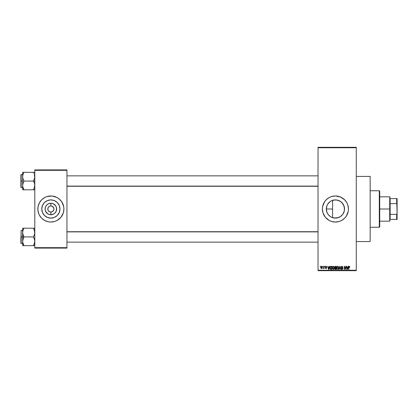 <?xml version="1.0" encoding="UTF-8"?>
<svg xmlns="http://www.w3.org/2000/svg" width="418" height="418" viewBox="0 0 418 418"><rect width="100%" height="100%" fill="white"/><g stroke="black" fill="none" stroke-linecap="round" stroke-linejoin="round"><path stroke-width="0.63" d="M48.347 207.312L49.711 206.189M48.723 211.153L48.347 210.688L49.183 211.529L50.876 212.041L50.479 212.015L50.876 212.041L50.876 214.768A5.768 5.768 0 0 1 45.107 209A5.768 5.768 0 0 1 50.876 203.232L50.876 205.959L50.28 206.017L50.876 205.959A3.041 3.041 0 0 0 47.835 209A3.041 3.041 0 0 0 50.876 212.041A3.041 3.041 0 0 1 47.835 209A3.041 3.041 0 0 1 50.876 205.959L50.479 205.985M333.303 217.856L335.414 218.107A9.107 9.107 0 0 1 326.306 209A9.107 9.107 0 0 1 335.414 199.893L333.658 200.065M333.783 200.044L331.939 200.583M330.215 216.477L330.675 216.775M328.491 214.915L329.494 215.918M327.007 212.501L327.931 214.188M326.458 210.635L326.991 212.464M326.458 207.354L326.479 210.756M327.937 203.806L327.655 204.24M329.499 202.077L328.501 203.07M330.048 216.357L327.843 214.058L327.001 212.485L326.306 208.99L327.001 205.515L327.843 203.942L330.356 201.429L331.929 200.588L330.225 201.518M345.477 200.718A13.031 13.031 0 0 0 329.285 197.5L331.631 196.528L335.414 195.969L340.398 196.962L344.631 199.783L346.909 202.855L347.886 205.217L348.445 209L348.194 211.545L346.25 216.242L344.631 218.217L341.558 220.495L339.197 221.472L335.414 222.031A13.031 13.031 0 0 1 322.382 209A13.031 13.031 0 0 1 335.414 195.969A13.031 13.031 0 0 1 348.445 209A13.031 13.031 0 0 1 335.414 222.031L331.631 221.472L329.269 220.495A13.031 13.031 0 0 0 345.477 217.282M329.259 197.515A13.031 13.031 0 0 0 325.35 200.718M326.197 199.783L325.34 200.734A13.031 13.031 0 0 0 325.329 217.255L322.942 212.783L322.382 209L322.633 206.455L324.577 201.758L326.197 199.783L329.269 197.505M325.35 217.282A13.031 13.031 0 0 0 329.259 220.485M356.267 241.583L370.165 241.583L370.165 176.417L356.267 176.417L370.165 176.417L370.165 241.583L356.267 241.583M51.466 206.017L50.876 205.959A3.041 3.041 0 0 1 53.917 209A3.041 3.041 0 0 1 50.876 212.041L51.273 212.015M48.065 210.165L48.347 210.688L47.892 209.596L48.065 207.835M50.876 218.107A9.107 9.107 0 0 1 41.769 209A9.107 9.107 0 0 1 50.876 199.893L54.361 200.588L57.313 202.563L59.288 205.515L59.978 209L59.288 212.485L57.313 215.437L54.361 217.412L50.876 218.107L47.391 217.412L44.433 215.437L42.464 212.485L41.769 209L42.464 205.515L44.433 202.563L47.391 200.588L50.876 199.893A9.107 9.107 0 0 1 59.978 209A9.107 9.107 0 0 1 50.876 218.107M48.331 196.22A13.031 13.031 0 0 0 47.098 196.528L52.151 196.032L57.015 197.505L59.142 198.926L61.712 201.758L63.656 206.455L63.907 209L63.348 212.783L60.95 217.266L57.015 220.495L54.659 221.472L50.876 222.031A13.031 13.031 0 0 1 37.839 209A13.031 13.031 0 0 1 50.876 195.969L52.151 196.032M47.082 196.533A13.031 13.031 0 0 0 41.669 199.773L44.731 197.505L47.093 196.528M41.648 199.794A13.031 13.031 0 0 0 38.837 204.005M39.381 202.855L38.832 204.015A13.031 13.031 0 0 0 38.832 213.979L37.907 210.275L38.09 206.455L39.381 202.855L41.659 199.783M38.837 213.995A13.031 13.031 0 0 0 41.648 218.206M45.886 221.038L47.093 221.472A13.031 13.031 0 0 0 48.331 221.78L44.731 220.495L41.659 218.217A13.031 13.031 0 0 0 47.082 221.467M53.859 209.596L53.023 211.153L51.466 211.983L52.563 211.529M53.682 207.835L52.036 206.189L53.405 207.312L53.917 209M50.876 205.959L51.273 205.985L50.876 205.959L50.876 203.232L53.081 203.671L55.672 205.797L56.534 207.877L56.205 211.21L54.951 213.081L53.081 214.329L49.747 214.659L47.668 213.797L45.546 211.21L45.107 209L45.546 206.79L46.795 204.919L48.666 203.671L50.876 203.232A5.768 5.768 0 0 1 56.644 209A5.768 5.768 0 0 1 50.876 214.768L50.876 212.041A3.041 3.041 0 0 0 53.917 209A3.041 3.041 0 0 0 50.876 205.959M318.035 147.747L318.035 270.253L356.267 270.253L356.267 147.747L318.035 147.747L318.035 147.314L356.267 147.314L356.267 147.747L356.267 147.314L318.035 147.314L318.035 270.686L356.267 270.686L356.267 147.747L318.035 147.747M322.696 266.778L322.973 266.344L322.696 266.778M323.208 268.476L323.804 268.199L323.208 268.476L323.751 267.938L323.804 266.344L324.081 266.344L324.081 268.555L323.804 268.199L323.208 268.476L323.804 267.489L323.208 268.476L323.804 268.199L324.081 268.555L324.081 266.344L323.804 266.344L324.081 266.344L324.081 268.555L323.804 268.555M324.593 266.778L324.87 266.344L324.593 266.778M325.303 267.018L325.7 266.35L326.374 266.428L326.646 267.013L325.993 266.621L325.58 266.961L326.557 267.708L326.343 268.502L325.444 268.319L325.345 267.959L325.972 268.278L326.327 267.954L325.303 267.018L326.333 268.006L325.972 268.278L325.345 267.959L325.983 268.591L326.61 267.964L325.653 267.165L325.951 266.621L326.646 267.013L325.972 266.303L325.303 267.018L326.244 267.823M329.4 266.344L329.159 267.248L329.687 266.344L328.846 269.385L328.553 269.385L327.675 266.344L328.203 267.248L329.159 267.248L328.203 267.248L327.675 266.344L328.553 269.385L328.846 269.385L329.687 266.344L329.4 266.344L329.687 266.344L328.846 269.385L328.553 269.385L327.675 266.344L327.963 266.344M332.441 266.668L333.402 266.334L334.165 267.28L334.013 268.863L333.094 269.422L332.2 268.602L332.242 267.018L333.162 266.303L332.373 266.768L332.096 267.86L333.162 269.422L334.228 267.823L333.956 266.778L333.162 266.303L333.956 266.778M336.981 266.668L337.943 266.334L338.711 267.28L338.554 268.863L337.634 269.422L336.798 268.743L336.699 267.295L337.702 266.303L336.913 266.768L336.636 267.86L337.702 269.422L338.768 267.823L338.496 266.778L337.702 266.303L338.428 266.679M349.291 266.308L349.829 267.248L349.317 266.674L348.936 266.841L348.878 269.385L348.602 269.385L348.701 266.653L349.229 266.303L348.602 267.321L348.602 269.385L348.878 269.385L348.92 266.888L349.218 266.658L349.829 267.248L349.746 266.689M329.269 220.495L325.34 217.266M348.037 266.344L347.797 267.248L348.33 266.344L347.489 269.385L347.196 269.385L346.313 266.344L346.841 267.248L347.797 267.248L346.841 267.248L346.313 266.344L347.196 269.385L347.489 269.385L348.33 266.344L348.037 266.344L348.33 266.344L347.489 269.385L347.196 269.385L346.313 266.344L346.6 266.344M345.723 266.344L345.723 268.774L345.723 266.344L346 266.344L346 269.385L344.536 266.945L344.536 269.385L344.26 269.385L344.26 266.344L345.723 268.774L344.26 266.344L344.26 269.385L344.536 269.385L344.536 266.945L346 269.385L346 266.344L345.723 266.344L346 266.344L346 269.385L345.702 269.385M341.26 268.513L342.081 269.067L342.603 268.581L341.182 267.186L341.412 266.548L342.232 266.318L342.959 267.332L342.018 266.658L341.469 267.301L342.676 268.032L342.828 268.91L342.091 269.422L341.313 268.858L341.537 268.476L341.772 268.988L342.279 269.04L342.598 268.497L341.417 267.786L341.182 267.186L341.6 267.907L342.514 268.267L342.081 269.067L341.26 268.513L342.091 269.422L342.88 268.591L341.454 267.18L342.018 266.658L342.959 267.332L342.138 266.308M339.855 267.175L339.244 269.385L338.956 269.385L339.824 266.344L340.91 269.385L340.628 269.385L339.975 266.7L339.244 269.385L338.956 269.385L339.244 269.385L339.975 266.7L340.628 269.385L340.91 269.385L340.095 266.344L339.824 266.344L340.91 269.385L340.628 269.385L339.975 266.7M334.625 268.617L334.75 266.579L336.244 266.344L336.244 269.385L334.828 269.182L334.922 267.98L334.546 267.233L334.922 267.98L334.625 268.617L335.382 269.385L336.244 269.385L336.244 266.344L335.388 266.344L336.244 266.344L336.244 269.385L335.382 269.385M330.889 266.344L329.844 267.881L330.277 266.538L331.704 266.344L331.704 269.385L330.439 269.307L329.917 268.544L329.844 267.881L330.492 269.328L331.704 269.385L331.704 266.344L330.889 266.344L331.704 266.344L331.704 269.385M320.784 267.797L320.841 266.862L321.337 266.329L321.975 266.47L322.294 267.254L322.153 268.199L321.63 268.586L321.029 268.361L320.763 267.567L321.531 268.591L322.304 267.447L321.531 266.303L320.763 267.567M320.089 266.778L320.366 266.344L320.089 266.778M50.876 195.969A13.031 13.031 0 0 1 63.907 209A13.031 13.031 0 0 1 50.876 222.031L48.331 221.78M34.804 169.901L66.948 169.901L66.948 170.335L34.804 170.335L34.804 247.665L66.948 247.665L66.948 169.901L34.804 169.901L34.804 170.335L34.804 169.901M50.876 222.031L49.596 221.968M41.659 218.217L39.381 215.145L38.404 212.783M34.804 248.099L66.948 248.099L66.948 170.335L34.804 170.335L34.804 248.099L34.804 247.665L66.948 247.665L66.948 248.099L34.804 248.099M53.415 221.78A13.031 13.031 0 0 0 60.082 218.227M60.098 218.206A13.031 13.031 0 0 0 60.098 199.794M60.082 199.773A13.031 13.031 0 0 0 53.415 196.22M59.142 219.074L59.434 218.828M62.366 215.145L63.348 212.783M63.844 210.275L63.907 209M63.348 205.217L62.914 204.015M55.86 196.962L54.659 196.528M42.605 198.926L42.317 199.172M37.907 207.725L37.839 209M58.447 214.058L59.288 212.485M55.934 201.429L54.361 200.588M43.305 203.942L42.464 205.515M45.818 216.571L47.391 217.412M53.405 210.688L53.682 210.165M50.28 211.983L49.183 211.529M318.035 270.686L318.035 270.253L356.267 270.253L356.267 270.686L318.035 270.686M338.287 217.637L333.977 217.992M341.914 215.38L340.471 216.571L337.19 217.93L339.447 217.161M340.482 216.566L342.865 214.23M341.746 202.458L343.826 205.515L344.521 209L344.343 207.208L344.343 210.787L343.439 213.3M344.521 209L344.343 210.787L342.979 214.068L343.821 212.501M344.343 207.208L342.974 203.927L340.66 201.56M344.035 206.069L344.338 207.208M343.648 205.113L343.815 205.494M333.982 200.008L337.206 200.07L339.259 200.75M339.714 200.974L341.851 202.563M331.929 200.588L335.414 199.893L338.408 200.4M332.19 200.483L333.298 200.144M330.669 201.225L331.662 200.703M328.062 203.623L330.058 201.638M326.552 206.91L326.907 205.755M327.111 205.259L327.315 204.841M326.756 211.827L326.552 211.085M327.655 213.765L327.111 212.741M326.902 212.234L326.761 211.827M340.471 201.429L337.206 200.07L335.414 199.893A9.107 9.107 0 0 1 344.521 209A9.107 9.107 0 0 1 335.414 218.107L337.201 217.93L335.414 218.107L331.929 217.412L330.356 216.571L328.052 214.361M332.582 217.653L332.582 209L326.306 209L332.582 209L332.582 200.347L332.582 217.653L332.19 217.517M331.657 217.292L331.26 217.104M345.498 217.255A13.031 13.031 0 0 0 348.445 209.016M348.445 208.984A13.031 13.031 0 0 0 345.498 200.744M340.398 221.038L340.764 220.882M344.631 218.217L345.487 217.266M323.919 202.855L323.375 204.015M342.985 214.058L341.851 215.437M349.229 266.303L349.662 266.517L349.229 266.303L349.662 266.517L349.829 267.248L349.547 267.191M349.552 267.29L349.218 266.658L349.552 267.29L349.218 266.658L348.878 267.295M349.265 266.663L348.92 266.888L349.265 266.663M348.878 269.385L348.602 269.385L348.602 267.321M348.784 266.506L349.145 266.308M347.447 268.492L347.708 267.604L347.321 269.067L346.935 267.604L347.708 267.604L346.935 267.604L347.165 268.44M344.536 269.385L344.26 269.385L344.26 266.344L344.557 266.344M342.959 267.332L342.504 266.867M342.154 266.668L341.804 266.689M341.516 266.919L342.018 266.658L341.516 267.426M341.459 267.123L342.217 267.776M342.143 267.755L342.875 268.67M342.865 268.748L342.765 269.056M341.919 269.406L341.6 269.276M341.971 269.056L341.548 268.586M342.598 268.649L342.081 269.067L342.514 268.267L341.6 267.907L341.182 267.186L342.039 266.303M342.41 268.978L342.593 268.68M342.514 268.267L341.548 267.881M341.307 266.689L341.678 266.365M341.637 267.928L341.898 268.016M339.824 266.344L338.956 269.385L339.824 266.344M338.611 266.998L338.705 267.269M336.861 268.878L336.662 268.257M336.652 267.577L336.694 267.301M337.645 269.067L338.089 268.946M337.206 268.842L337.587 269.056M337.054 268.607L337.702 269.067L338.496 267.818L337.702 269.067L337.033 268.555L336.913 267.87L337.033 268.555L336.913 267.87L337.707 266.658L337.18 266.914L336.913 267.87L337.007 267.227M337.655 266.658L338.152 266.836L337.707 266.658L338.496 267.818L338.183 266.867M338.408 267.233L338.219 266.903M335.226 269.375L334.834 269.187M335.388 266.344L334.546 267.233M334.834 267.081L335.419 267.766L334.823 267.233L335.095 266.736L334.985 267.651L335.967 267.766L335.419 267.766M335.163 266.715L335.967 266.7L335.058 266.752L334.823 267.233M335.325 269.025L334.902 268.502L335.111 268.983L335.967 269.03L334.902 268.57L335.487 269.03L334.902 268.57L335.158 268.147L334.907 268.675M335.967 268.121L335.967 269.03L335.967 268.121L335.158 268.147L334.902 268.57L335.158 268.147L334.902 268.57L335.158 268.147L335.967 268.121M335.967 266.7L335.967 267.766L335.967 266.7M335.445 268.121L334.954 268.314M334.071 266.998L334.165 267.269M333.663 269.265L333.298 269.411M332.122 268.257L332.305 268.842M332.111 267.577L332.153 267.301M333.104 269.067L333.548 268.946M332.665 268.842L333.047 269.056M332.514 268.607L333.156 269.067L333.951 267.818L333.156 269.067L332.488 268.555L332.373 267.87L332.488 268.555L332.373 267.87L333.167 266.658L332.639 266.914L332.373 267.87L332.467 267.227M333.115 266.658L333.533 266.773L333.167 266.658L333.951 267.818L333.606 266.836M333.867 267.233L333.674 266.903M330.304 269.223L329.891 268.424M329.964 268.706L329.849 268.095M330.23 266.585L330.758 266.35M330.152 268.309L330.539 268.967L331.427 269.03L330.539 268.967L330.194 267.264M330.335 266.94L330.925 266.7L330.23 267.139L330.126 268.037M331.427 266.7L331.427 269.03L331.427 266.7L330.925 266.7L331.427 266.7M328.809 268.492L329.065 267.604L328.809 268.492M328.679 269.067L328.297 267.604L328.705 268.92M328.297 267.604L329.065 267.604L328.297 267.604M326.646 267.013L326.338 266.888M326.369 267.055L325.951 266.621L326.369 267.055L325.951 266.621L326.369 267.055L325.951 266.621L325.58 266.961L326.045 267.327M326.035 266.627L325.653 267.165L326.604 268.027M325.883 266.621L325.58 266.961L325.925 267.285M325.58 266.961L325.951 266.621L325.585 266.893M326.604 267.896L325.983 268.591L325.345 267.959L325.972 268.278L326.333 268.006M326.045 268.591L325.356 268.042M325.622 267.922L325.972 268.278M323.292 268.157L323.751 267.938L323.804 266.344M323.49 268.199L323.751 267.938M322.038 266.543L322.273 267.065M321.249 268.528L320.972 268.288M320.789 267.081L320.94 266.653M321.28 266.71L321.176 268.063M321.128 267.975L321.541 268.278L322.027 267.447L321.541 268.278L321.98 267.844L321.938 266.919L321.458 266.627L322.022 267.316M321.473 268.272L321.04 267.447L321.594 266.621M347.348 268.92L347.41 268.633M338.167 268.878L338.486 267.625M333.627 268.878L333.945 267.625M330.23 267.139L330.126 267.698M330.319 268.764L330.936 269.03M328.527 268.44L328.605 268.753M321.045 267.316L321.045 267.583M38.404 205.217L38.832 204.015M51.999 203.341L49.747 203.341M46.795 204.919L46.079 205.797M46.795 213.081L47.668 213.797M49.747 214.659L51.999 214.659M54.951 213.081L55.672 212.203M54.951 204.919L54.079 204.203M379.288 190.754L379.722 191.188L379.722 226.812L379.288 227.246L370.165 227.246L379.288 227.246L379.288 190.754L370.165 190.754L379.288 190.754L379.288 227.246L379.722 226.812L379.722 191.188L379.288 190.754M22.739 233.709L22.64 236.933L23.988 236.933L23.016 234.822L22.64 232.56L23.016 230.318L23.988 228.191L33.45 228.191L34.699 231.41L34.704 233.693L33.45 236.933L23.988 236.933L22.739 233.709M20.9 243.067L21.161 230.417L21.161 236.933L22.64 236.933L22.64 241.306L23.016 239.059L23.988 236.933L33.45 236.933L34.699 240.157L34.704 242.435L33.45 245.674L23.988 245.674L23.016 243.563L22.64 241.306L22.64 245.674L34.704 245.674M22.64 230.417L21.161 230.417L21.161 243.448L20.9 243.187M22.865 243.036L22.64 241.306L22.64 245.674M23.016 245.674L23.988 245.674L23.408 244.556L23.988 245.674L23.45 245.674L23.988 245.674L22.692 242.147M34.03 244.556L33.45 245.674L33.994 245.674L33.45 245.674L34.428 243.548L34.804 241.306L34.422 239.044L33.45 236.933L34.704 233.693L34.574 230.83M34.746 231.718L34.704 231.431M34.03 229.315L34.699 231.41M33.701 228.641L33.45 228.191L34.804 228.191L23.988 228.191L23.016 230.308L23.988 228.191L22.64 228.191L22.64 236.933L21.161 236.933L21.161 243.448L21.161 230.417M23.476 229.168L23.988 228.191L23.45 228.191L23.988 228.191L22.88 230.767M20.9 236.933L20.9 243.187L20.9 236.933M23.445 237.978L23.988 236.933L22.64 236.933L22.64 241.306L23.445 237.978M23.445 228.191L22.64 228.191L23.45 228.191L22.64 228.191L22.692 231.718M33.45 228.191L34.03 229.31L33.45 228.191M34.422 228.191L34.704 228.191M34.558 230.767L34.428 230.318L34.558 230.767M318.035 231.885L66.948 231.885L318.035 231.885M66.948 186.114L318.035 186.114L66.948 186.114M390.151 198.576L390.151 203.629L390.151 198.576L396.666 198.576L390.151 198.576M390.151 209L390.151 203.629L390.151 214.371L390.151 209L389.717 209L390.151 209M379.722 196.836L389.717 196.836L389.717 209L389.717 196.836L390.151 197.27M379.722 209L389.717 209L379.722 209M390.151 219.424L390.151 214.371L390.151 219.424L397.1 219.424L397.1 213.342L396.666 214.371L390.151 214.371L396.666 214.371L396.666 219.424L396.666 214.371L397.1 213.342L397.1 219.424L390.151 219.424M379.722 221.164L389.717 221.164L389.717 209L389.717 221.164L390.151 220.73M397.1 198.576L396.666 198.576L397.1 213.342L397.1 198.576L397.1 204.658L396.666 203.629L396.666 198.576L397.1 198.576M390.151 203.629L396.666 203.629L390.151 203.629M34.699 184.291L34.704 186.569L33.45 189.809L34.704 186.58L34.422 187.698L34.804 185.44L34.422 183.178L34.699 184.291M34.574 174.964L34.704 177.828L33.45 181.067L34.804 181.067L33.45 181.067L34.422 183.178L33.45 181.067L23.988 181.067L23.016 178.956L22.64 176.694L23.016 174.437L23.988 172.326L23.445 173.365L23.988 172.326L22.64 172.326L23.016 172.326L22.64 172.326L22.64 181.067L21.161 181.067L21.161 187.583L20.9 174.813L20.9 187.321M22.692 186.282L22.734 184.307L23.988 181.067L33.45 181.067L34.704 177.828L34.422 174.437L34.746 175.853M22.865 187.17L22.64 185.44L22.64 189.809L23.988 189.809L22.734 186.569L23.408 188.685M34.03 173.449L33.45 172.326L23.988 172.326L33.45 172.326L33.994 173.365L33.45 172.326L33.994 172.326L33.45 172.326L33.994 173.365M34.704 172.326L34.422 172.326M33.962 188.831L33.45 189.809L33.994 189.809L33.45 189.809L33.994 188.769L33.45 189.809L23.988 189.809L34.704 189.809M20.9 187.201L20.9 181.067L22.64 181.067L22.64 185.44L23.016 183.194L23.988 181.067L23.016 178.956L22.64 176.694L22.64 189.809M21.161 181.067L21.161 174.552L21.161 181.067M20.9 181.067L20.9 174.813L20.9 181.067M22.739 172.326L23.988 172.326L23.445 173.365L23.988 172.326L22.64 172.326L22.64 176.694L23.016 174.437L22.692 175.853M23.408 173.444L23.016 174.442M23.016 172.326L23.445 172.326M23.016 189.809L23.988 189.809L23.45 189.809L23.988 189.809L23.408 188.69L23.742 189.359M34.422 243.553L34.746 242.147M23.016 228.191L22.739 228.191M33.994 245.674L34.422 245.674M34.558 243.098L34.428 243.548M34.699 186.59L34.558 187.233M22.88 174.902L23.016 174.452M33.994 189.809L34.422 189.809M34.746 186.282L34.704 186.569M34.365 242.147L34.804 242.581M22.64 243.448L21.161 243.448M34.365 231.718L34.804 231.285M66.948 242.147L318.035 242.147M66.948 231.718L318.035 231.718M318.035 175.853L66.948 175.853M318.035 186.282L66.948 186.282M34.365 175.853L34.804 175.419M22.64 187.583L21.161 187.583M22.64 174.552L21.161 174.552M34.365 186.282L34.804 186.715"/></g></svg>
